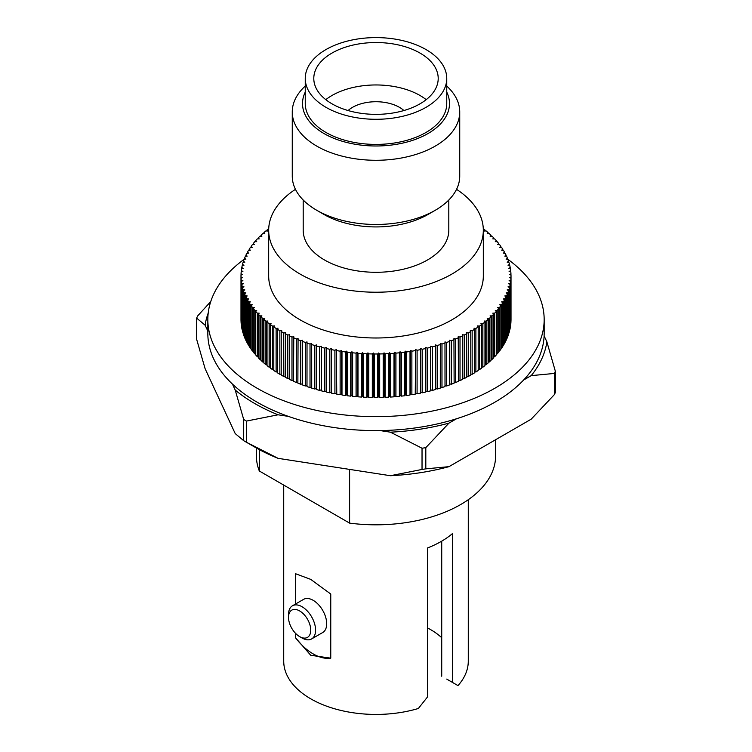 <?xml version="1.0" encoding="UTF-8"?>
<svg xmlns="http://www.w3.org/2000/svg" width="752" height="752" viewBox="0 0 752 752"><rect width="100%" height="100%" fill="white"/><g stroke="black" fill="none" stroke-linecap="round" stroke-linejoin="round"><path stroke-width="1.13" d="M349.605 469.398L349.605 523.119L259.318 470.996L259.318 449.621M244.503 259.045A168.166 97.083 0 0 0 207.834 319.572A168.166 97.083 0 0 0 257.09 388.22A168.166 97.083 0 0 0 440.352 409.267A168.166 97.083 0 0 0 544.166 319.572A168.166 97.083 0 0 0 507.497 259.045M510.993 320.578A135.012 77.945 0 0 0 511.012 319.572L511.012 276.031A135.012 77.945 180 0 1 510.993 277.046L510.956 320.596M510.815 323.717A135.012 77.945 0 0 0 510.956 321.696L510.956 278.155A135.012 77.945 180 0 1 510.815 280.186L510.702 323.755M510.42 326.847A135.012 77.945 0 0 0 510.702 324.826L510.702 281.295A135.012 77.945 180 0 1 510.42 283.316L510.223 326.894M509.8 329.968A135.012 77.945 0 0 0 510.223 327.957L510.223 284.425A135.012 77.945 180 0 1 509.8 286.427L509.527 330.034M508.963 333.07A135.012 77.945 0 0 0 509.527 331.068L509.527 287.537A135.012 77.945 180 0 1 508.963 289.529L508.615 333.145M507.92 336.153A135.012 77.945 0 0 0 508.615 334.161L508.615 290.629A135.012 77.945 180 0 1 507.92 292.613L507.497 336.229M506.651 339.199A135.012 77.945 0 0 0 507.497 337.234L507.497 293.703A135.012 77.945 180 0 1 506.651 295.668L506.651 339.199L506.152 339.284M505.175 342.226A135.012 77.945 0 0 0 506.152 340.28L506.152 296.739A135.012 77.945 180 0 1 505.175 298.685L505.175 342.226L504.601 342.301M503.492 345.206A135.012 77.945 0 0 0 504.601 343.288L504.601 299.757A135.012 77.945 180 0 1 503.492 301.674L503.492 345.206L502.844 345.281M501.603 348.148A135.012 77.945 0 0 0 502.844 346.258L502.844 302.727A135.012 77.945 180 0 1 501.603 304.616L501.603 348.148L500.879 348.214M499.507 351.052A135.012 77.945 0 0 0 500.879 349.182L500.879 305.65A135.012 77.945 180 0 1 499.507 307.512L499.507 351.052L498.717 351.099M497.213 353.891A135.012 77.945 0 0 0 498.717 352.068L498.717 308.527A135.012 77.945 180 0 1 497.213 310.36L497.213 353.891L496.348 353.929M494.722 356.683A135.012 77.945 0 0 0 496.348 354.888L496.348 311.356A135.012 77.945 180 0 1 494.722 313.152L494.722 356.683L493.791 356.692M492.034 359.418A135.012 77.945 0 0 0 493.791 357.661L493.791 314.129A135.012 77.945 180 0 1 492.034 315.878L492.034 359.418L491.037 359.4M489.157 362.079A135.012 77.945 0 0 0 491.037 360.368L491.037 316.836A135.012 77.945 180 0 1 489.157 318.547L489.157 362.079L488.095 362.041M486.102 364.673A135.012 77.945 0 0 0 488.095 363.009L488.095 319.468A135.012 77.945 180 0 1 486.102 321.142L486.102 364.673L484.974 364.607M482.869 367.202A135.012 77.945 0 0 0 484.974 365.575L484.974 322.044A135.012 77.945 180 0 1 482.869 323.661L482.869 367.202L481.675 367.098M479.456 369.646A135.012 77.945 0 0 0 481.675 368.076L481.675 324.544A135.012 77.945 180 0 1 479.456 326.105L479.456 369.646L478.206 369.514M475.884 372.005A135.012 77.945 0 0 0 478.206 370.492L478.206 326.96A135.012 77.945 180 0 1 475.884 328.474L475.884 372.005L474.578 371.836M472.143 374.289A135.012 77.945 0 0 0 474.578 372.823L474.578 329.291A135.012 77.945 180 0 1 472.143 330.748L472.143 374.289L470.78 374.073M468.252 376.479A135.012 77.945 0 0 0 470.78 375.079L470.78 331.538A135.012 77.945 180 0 1 468.252 332.948L468.252 376.479L466.832 376.226M441.979 387.571L440.324 386.998L440.287 388.107L440.324 343.457L441.979 344.04L441.979 387.571A135.012 77.945 0 0 0 445.015 386.556L444.977 341.906L446.669 342.442L446.669 385.983A135.012 77.945 0 0 0 449.63 384.902L449.517 340.252L451.247 340.75L451.247 384.281A135.012 77.945 0 0 0 454.133 383.135L453.935 338.494L455.693 338.945L455.693 382.486A135.012 77.945 0 0 0 458.504 381.264L458.231 336.633L460.017 337.046L460.017 380.578A135.012 77.945 0 0 0 462.734 379.299L462.386 334.668L464.21 335.044L464.21 378.576A135.012 77.945 0 0 0 466.832 377.231L466.409 332.61L468.252 332.948M464.21 378.576L462.734 378.275M460.017 380.578L458.504 380.23M455.693 382.486L454.133 382.072M451.247 384.281L449.63 383.821M446.669 385.983L445.015 385.456M437.185 389.047L435.577 388.436L435.455 389.545L435.577 344.905L437.185 345.516L437.185 389.047A135.012 77.945 0 0 0 440.287 388.107M432.287 390.42L430.717 389.762L430.529 390.871L430.717 346.23L432.287 346.879L432.287 390.42A135.012 77.945 0 0 0 435.455 389.545M427.296 391.67L425.782 390.984L425.51 392.083L425.782 347.443L427.296 348.129L427.296 391.67A135.012 77.945 0 0 0 430.529 390.871M422.229 392.798L420.763 392.083L420.415 393.174L420.763 348.543L422.229 349.266L422.229 392.798A135.012 77.945 0 0 0 425.51 392.083M417.087 393.813L415.668 393.061L415.245 394.151L415.668 349.53L417.087 350.282L417.087 393.813A135.012 77.945 0 0 0 420.415 393.174M411.87 394.715L410.507 393.926L410.009 394.997L410.009 351.466L410.507 350.385L411.87 351.175L411.87 394.715A135.012 77.945 0 0 0 415.245 394.151M406.606 395.486L405.3 394.668L404.717 395.731L404.717 352.19L405.3 351.128L406.606 351.945L406.606 395.486A135.012 77.945 0 0 0 410.009 394.997M401.286 396.135L400.036 395.289L399.387 396.332L399.387 352.801L400.036 351.748L401.286 352.603L401.286 396.135A135.012 77.945 0 0 0 404.717 395.731M395.928 396.661L394.734 395.787L394.01 396.821L394.01 353.28L394.734 352.246L395.928 353.12L395.928 396.661A135.012 77.945 0 0 0 399.387 396.332M390.532 397.056L389.404 396.154L388.615 397.169L388.615 353.637L389.404 352.622L390.532 353.525L390.532 397.056A135.012 77.945 0 0 0 394.01 396.821M385.118 397.338L384.046 396.407L383.191 397.404L383.191 353.863L384.046 352.867L385.118 353.797L385.118 397.338A135.012 77.945 0 0 0 388.615 397.169M379.685 397.488L378.688 396.53L377.758 397.507L377.758 353.976L378.688 352.998L379.685 353.948L379.685 397.488A135.012 77.945 0 0 0 383.191 397.404M374.242 397.507L373.312 396.53L372.315 397.488L372.315 353.948L373.312 352.998L374.242 353.976L374.242 397.507A135.012 77.945 0 0 0 377.758 397.507M368.809 397.404L367.954 396.407L366.882 397.338L366.882 353.797L367.954 352.867L368.809 353.863L368.809 397.404A135.012 77.945 0 0 0 372.315 397.488M363.385 397.169L362.596 396.154L361.468 397.056L361.468 353.525L362.596 352.622L363.385 353.637L363.385 397.169A135.012 77.945 0 0 0 366.882 397.338M357.99 396.821L357.266 395.787L356.072 396.661L356.072 353.12L357.266 352.246L357.99 353.28L357.99 396.821A135.012 77.945 0 0 0 361.468 397.056M352.613 396.332L351.964 395.289L350.714 396.135L350.714 352.603L351.964 351.748L352.613 352.801L352.613 396.332A135.012 77.945 0 0 0 356.072 396.661M347.283 395.731L346.7 394.668L345.394 395.486L345.394 351.945L346.7 351.128L347.283 352.19L347.283 395.731A135.012 77.945 0 0 0 350.714 396.135M341.991 394.997L341.493 393.926L340.13 394.715L340.13 351.175L341.493 350.385L341.991 351.466L341.991 394.997A135.012 77.945 0 0 0 345.394 395.486M336.755 394.151L336.332 393.061L334.913 393.813L334.913 350.282L336.332 349.53L336.755 394.151A135.012 77.945 0 0 0 340.13 394.715M331.585 393.174L331.237 392.083L329.771 392.798L329.771 349.266L331.237 348.543L331.585 393.174A135.012 77.945 0 0 0 334.913 393.813M326.49 392.083L326.218 390.984L324.704 391.67L324.704 348.129L326.218 347.443L326.49 392.083A135.012 77.945 0 0 0 329.771 392.798M321.471 390.871L321.283 389.762L319.713 390.42L319.713 346.879L321.283 346.23L321.471 390.871A135.012 77.945 0 0 0 324.704 391.67M316.545 389.545L316.423 388.436L314.815 389.047L314.815 345.516L316.423 344.905L316.545 389.545A135.012 77.945 0 0 0 319.713 390.42M311.713 388.107L311.676 386.998L310.021 387.571L310.021 344.04L311.676 343.457L311.713 388.107A135.012 77.945 0 0 0 314.815 389.047M306.985 385.456L305.331 385.983L305.331 342.442L307.023 341.906L306.985 386.556A135.012 77.945 0 0 0 310.021 387.571M302.37 383.821L300.753 384.281L300.753 340.75L302.483 340.252L302.37 384.902A135.012 77.945 0 0 0 305.331 385.983M297.867 382.072L296.307 382.486L296.307 338.945L298.065 338.494L297.867 383.135A135.012 77.945 0 0 0 300.753 384.281M293.496 380.23L291.983 380.578L291.983 337.046L293.769 336.633L293.496 381.264A135.012 77.945 0 0 0 296.307 382.486M289.266 378.275L287.79 378.576L287.79 335.044L289.614 334.668L289.266 379.299A135.012 77.945 0 0 0 291.983 380.578M285.168 376.226L283.748 376.479L283.748 332.948L285.591 332.61L285.168 377.231A135.012 77.945 0 0 0 287.79 378.576M281.22 374.073L279.857 374.289L279.857 330.748L281.718 330.466L281.22 331.538L281.22 375.079A135.012 77.945 0 0 0 283.748 376.479M277.422 371.836L276.116 372.005L276.116 328.474L277.996 328.229L277.422 329.291L277.422 372.823A135.012 77.945 0 0 0 279.857 374.289M273.794 369.514L272.544 369.646L272.544 326.105L274.442 325.907L273.794 326.96L273.794 370.492A135.012 77.945 0 0 0 276.116 372.005M270.325 367.098L269.131 367.202L269.131 323.661L271.04 323.51L270.325 324.544L270.325 368.076A135.012 77.945 0 0 0 272.544 369.646M267.026 364.607L265.898 364.673L265.898 321.142L267.815 321.029L267.026 322.044L267.026 365.575A135.012 77.945 0 0 0 269.131 367.202M263.905 362.041L262.843 362.079L262.843 318.547L264.77 318.472L263.905 319.468L263.905 363.009A135.012 77.945 0 0 0 265.898 364.673M260.963 359.4L259.966 359.418L259.966 315.878L261.893 315.859L260.963 316.836L260.963 360.368A135.012 77.945 0 0 0 262.843 362.079M258.209 356.692L257.278 356.683L257.278 313.152L259.214 313.17L258.209 314.129L258.209 357.661A135.012 77.945 0 0 0 259.966 359.418M255.652 353.929L254.787 353.891L254.787 310.36L256.714 310.426L255.652 311.356L255.652 354.888A135.012 77.945 0 0 0 257.278 356.683M253.283 351.099L252.493 351.052L252.493 307.512L254.411 307.624L253.283 308.527L253.283 352.068A135.012 77.945 0 0 0 254.787 353.891M251.121 348.214L250.397 348.148L250.397 304.616L252.305 304.776L251.121 305.65L251.121 349.182A135.012 77.945 0 0 0 252.493 351.052M249.156 345.281L248.508 345.206L248.508 301.674L250.407 301.872L249.156 302.727L249.156 346.258A135.012 77.945 0 0 0 250.397 348.148M247.399 342.301L246.825 342.226L246.825 298.685L248.705 298.929L247.399 299.757L247.399 343.288A135.012 77.945 0 0 0 248.508 345.206M245.848 339.284L245.349 339.199L245.349 295.668L247.211 295.959L245.848 296.739L245.848 340.28A135.012 77.945 0 0 0 246.825 342.226M244.503 336.229L244.08 292.613L245.923 292.942L244.503 293.703L244.503 337.234A135.012 77.945 0 0 0 245.349 339.199M243.385 333.145L243.037 289.529L244.851 289.905L243.385 290.629L243.385 334.161A135.012 77.945 0 0 0 244.08 336.153M242.473 330.034L242.2 286.427L243.986 286.85L242.473 287.537L242.473 331.068A135.012 77.945 0 0 0 243.037 333.07M241.777 326.894L241.58 283.316L243.338 283.767L241.777 284.425L241.777 327.957A135.012 77.945 0 0 0 242.2 329.968M241.298 323.755L241.185 280.186L242.905 280.684L241.298 281.295L241.298 324.826A135.012 77.945 0 0 0 241.58 326.847M241.044 320.596L241.007 277.046L242.689 277.582L241.044 278.155L241.044 321.696A135.012 77.945 0 0 0 241.185 323.717M241.007 277.046A135.012 77.945 180 0 1 240.988 276.031L240.988 319.572A135.012 77.945 0 0 0 241.007 320.578M207.834 319.572L207.834 333.521A168.166 97.083 0 0 0 232.453 384.093A168.166 97.083 0 0 0 257.09 402.17A168.166 97.083 0 0 0 288.401 416.392A168.166 97.083 0 0 0 380.089 430.576A168.166 97.083 0 0 0 456.52 418.761A168.166 97.083 0 0 0 523.636 380.004A168.166 97.083 0 0 0 544.11 335.881A168.166 97.083 0 0 0 544.166 333.521L544.166 319.572M523.636 380.004L531.203 375.633L554.337 373.443L554.337 394.65L531.203 419.174L448.944 466.663L425.811 468.853L425.811 447.647L448.944 423.132A171.494 99.01 180 0 1 390.429 432.184L422.032 448.23L422.032 469.445L390.429 475.715L278.061 458.335L246.459 442.279L246.459 421.073L278.061 414.794A171.494 99.01 180 0 1 235.226 390.062L243.695 419.475L243.695 440.681L235.226 433.603L205.117 368.724L196.648 339.321L196.648 318.105L205.117 325.193A171.494 99.01 180 0 1 208.219 313.029M554.337 394.65A185.161 106.906 180 0 0 555.352 392.469L555.352 371.262L546.883 341.85A171.494 99.01 180 0 1 531.203 375.633M546.883 341.85L544.11 335.881M380.089 430.576L390.429 432.184M448.944 423.132L456.52 418.761M232.453 384.093L235.226 390.062M278.061 414.794L288.401 416.392M205.117 325.193L207.834 331.059M210.767 301.543L197.663 315.925A185.161 106.906 0 0 0 196.648 318.105M554.337 373.443A185.161 106.906 0 0 0 555.352 371.262M243.695 419.475A185.161 106.906 0 0 0 246.459 421.073M422.032 448.23A185.161 106.906 0 0 0 425.811 447.647M246.459 442.279A185.161 106.906 180 0 1 245.067 441.48A185.161 106.906 180 0 1 243.695 440.681M425.811 468.853A185.161 106.906 180 0 1 422.032 469.445M245.067 441.48L254.731 447.064A171.494 99.01 0 0 0 278.061 458.335M390.429 475.715A171.494 99.01 0 0 0 448.944 466.663M259.318 470.996A119.624 69.062 180 0 1 256.376 455.759L256.376 447.995M495.624 439.713L495.624 455.759A119.624 69.062 180 0 1 349.605 523.119M299.625 610.915A15.726 9.08 60 0 1 310.745 630.176A15.726 9.08 60 0 1 299.625 636.596A15.726 9.08 60 0 1 288.514 617.336A15.726 9.08 60 0 1 299.625 610.915M299.625 636.596L302.041 637.987A19.138 11.054 -120 0 0 311.619 638.937A19.138 11.054 -120 0 0 314.552 623.596A19.138 11.054 -120 0 0 302.041 606.732A19.138 11.054 -120 0 0 292.472 605.783A19.138 11.054 -120 0 0 288.514 614.544L288.514 617.336M292.472 605.783L303.592 599.363A19.138 11.054 60 0 1 313.161 600.312A19.138 11.054 60 0 1 325.663 617.185A19.138 11.054 60 0 1 322.73 632.517L311.619 638.937M295.564 603.997L295.564 573.729L310.745 579.388L330.758 594.042L330.758 658.16L310.745 655.293L295.574 637.837L295.564 633.363M295.592 637.875A46.483 26.837 -120 0 0 330.758 658.16M459.735 111.935L459.735 176.128A83.735 48.344 180 0 1 435.211 210.306A83.735 48.344 180 0 1 316.789 210.306L316.789 210.306A83.735 48.344 180 0 1 292.265 176.128L292.265 111.935A83.735 48.344 0 0 0 316.789 146.123A83.735 48.344 0 0 0 408.045 156.604A83.735 48.344 0 0 0 459.735 111.935A83.735 48.344 0 0 0 446.754 86.076M324.037 214.499L316.789 210.306L324.037 214.499A73.489 42.422 0 0 0 427.963 214.499L435.211 210.306M305.246 86.076A83.735 48.344 0 0 0 292.265 111.935M446.754 92.101A73.489 42.422 180 0 1 413.121 140.182A73.489 42.422 180 0 1 324.037 133.565A73.489 42.422 180 0 1 305.246 92.101M446.754 78.452L446.754 103.56A70.754 40.852 180 0 1 403.072 141.301A70.754 40.852 180 0 1 325.973 132.446A70.754 40.852 180 0 1 305.246 103.56L305.246 78.452A70.754 40.852 0 0 0 325.973 107.329A70.754 40.852 0 0 0 403.072 116.184A70.754 40.852 0 0 0 446.754 78.452A70.754 40.852 0 0 0 376 37.6A70.754 40.852 0 0 0 305.246 78.452M483.32 230.262L483.32 276.031A107.32 61.965 180 0 1 417.069 333.277A107.32 61.965 180 0 1 300.114 319.844A107.32 61.965 180 0 1 268.68 276.031L268.68 230.262A107.32 61.965 0 0 0 300.114 274.076A107.32 61.965 0 0 0 417.069 287.508A107.32 61.965 0 0 0 483.32 230.262A107.32 61.965 0 0 0 456.558 189.325M470.78 331.538L470.282 330.466L472.143 330.748M474.578 329.291L474.004 328.229L475.884 328.474M478.206 326.96L477.558 325.907L479.456 326.105M481.675 324.544L480.96 323.51L482.869 323.661M484.974 322.044L484.185 321.029L486.102 321.142M488.095 319.468L487.23 318.472L489.157 318.547M491.037 316.836L490.107 315.859L492.034 315.878M493.791 314.129L492.786 313.17L494.722 313.152M496.348 311.356L495.286 310.426L497.213 310.36M498.717 308.527L497.589 307.624L499.507 307.512M500.879 305.65L499.695 304.776L501.603 304.616M502.844 302.727L501.593 301.872L503.492 301.674M504.601 299.757L503.295 298.929L505.175 298.685M506.152 296.739L504.789 295.959L506.651 295.668M507.497 293.703L506.077 292.942L507.92 292.613M508.615 290.629L507.149 289.905L508.963 289.529M509.527 287.537L508.014 286.85L509.8 286.427M510.223 284.425L508.662 283.767L510.42 283.316M510.702 281.295L509.095 280.684L510.815 280.186M510.956 278.155L509.311 277.582L510.993 277.046M483.292 228.721A135.012 77.945 180 0 1 484.974 230.018L484.185 231.033L486.102 230.92A135.012 77.945 180 0 1 488.095 232.594L487.23 233.59L489.157 233.524A135.012 77.945 180 0 1 491.037 235.235L490.107 236.203L492.034 236.184A135.012 77.945 180 0 1 493.791 237.942L492.786 238.892L494.722 238.91A135.012 77.945 180 0 1 496.348 240.706L495.286 241.636L497.213 241.702A135.012 77.945 180 0 1 498.717 243.535L497.589 244.438L499.507 244.55A135.012 77.945 180 0 1 500.879 246.412L499.695 247.295L501.603 247.446A135.012 77.945 180 0 1 502.844 249.344L501.593 250.19L503.492 250.388A135.012 77.945 180 0 1 504.601 252.315L503.295 253.133L505.175 253.377A135.012 77.945 180 0 1 506.152 255.323L504.789 256.112L506.651 256.394A135.012 77.945 180 0 1 507.497 258.359L506.077 259.12L507.92 259.449A135.012 77.945 180 0 1 508.615 261.433L507.149 262.157L508.963 262.533A135.012 77.945 180 0 1 509.527 264.525L508.014 265.212L509.8 265.635A135.012 77.945 180 0 1 510.223 267.646L508.662 268.295L510.42 268.755A135.012 77.945 180 0 1 510.702 270.767L509.095 271.387L510.815 271.886A135.012 77.945 180 0 1 510.956 273.907L509.311 274.48L510.993 275.016A135.012 77.945 180 0 1 511.012 276.031M267.026 230.986L267.026 230.018A135.012 77.945 180 0 1 268.708 228.721M267.026 230.018L267.815 231.033L265.898 230.92A135.012 77.945 180 0 0 263.905 232.594L264.77 233.59L262.843 233.524A135.012 77.945 180 0 0 260.963 235.235L261.893 236.203L259.966 236.184A135.012 77.945 180 0 0 258.209 237.942L259.214 238.892L257.278 238.91A135.012 77.945 180 0 0 255.652 240.706L256.714 241.636L254.787 241.702A135.012 77.945 180 0 0 253.283 243.535L254.411 244.438L252.493 244.55A135.012 77.945 180 0 0 251.121 246.412L252.305 247.295L250.397 247.446A135.012 77.945 180 0 0 249.156 249.344L250.407 250.19L248.508 250.388A135.012 77.945 180 0 0 247.399 252.315L248.705 253.133L246.825 253.377A135.012 77.945 180 0 0 245.848 255.323L247.211 256.112L245.349 256.394A135.012 77.945 180 0 0 244.503 258.359L245.923 259.12L244.08 259.449A135.012 77.945 180 0 0 243.385 261.433L244.851 262.157L243.037 262.533A135.012 77.945 180 0 0 242.473 264.525L243.986 265.212L242.2 265.635A135.012 77.945 180 0 0 241.777 267.646L243.338 268.295L241.58 268.755A135.012 77.945 180 0 0 241.298 270.767L242.905 271.387L241.185 271.886A135.012 77.945 180 0 0 241.044 273.907L242.689 274.48L241.007 275.016A135.012 77.945 180 0 0 240.988 276.031M241.185 280.186A135.012 77.945 180 0 1 241.044 278.155M241.58 283.316A135.012 77.945 180 0 1 241.298 281.295M242.2 286.427A135.012 77.945 180 0 1 241.777 284.425M243.037 289.529A135.012 77.945 180 0 1 242.473 287.537M244.08 292.613A135.012 77.945 180 0 1 243.385 290.629M245.349 295.668A135.012 77.945 180 0 1 244.503 293.703M246.825 298.685A135.012 77.945 180 0 1 245.848 296.739M248.508 301.674A135.012 77.945 180 0 1 247.399 299.757M250.397 304.616A135.012 77.945 180 0 1 249.156 302.727M252.493 307.512A135.012 77.945 180 0 1 251.121 305.65M254.787 310.36A135.012 77.945 180 0 1 253.283 308.527M257.278 313.152A135.012 77.945 180 0 1 255.652 311.356M259.966 315.878A135.012 77.945 180 0 1 258.209 314.129M262.843 318.547A135.012 77.945 180 0 1 260.963 316.836M265.898 321.142A135.012 77.945 180 0 1 263.905 319.468M269.131 323.661A135.012 77.945 180 0 1 267.026 322.044M272.544 326.105A135.012 77.945 180 0 1 270.325 324.544M276.116 328.474A135.012 77.945 180 0 1 273.794 326.96M279.857 330.748A135.012 77.945 180 0 1 277.422 329.291M283.748 332.948A135.012 77.945 180 0 1 281.22 331.538M287.79 335.044A135.012 77.945 180 0 1 285.168 333.7M291.983 337.046A135.012 77.945 180 0 1 289.266 335.768M296.307 338.945A135.012 77.945 180 0 1 293.496 337.733M300.753 340.75A135.012 77.945 180 0 1 297.867 339.603M305.331 342.442A135.012 77.945 180 0 1 302.37 341.361M310.021 344.04A135.012 77.945 180 0 1 306.985 343.025M314.815 345.516A135.012 77.945 180 0 1 311.713 344.576M319.713 346.879A135.012 77.945 180 0 1 316.545 346.014M324.704 348.129A135.012 77.945 180 0 1 321.471 347.339M329.771 349.266A135.012 77.945 180 0 1 326.49 348.552M334.913 350.282A135.012 77.945 180 0 1 331.585 349.642M340.13 351.175A135.012 77.945 180 0 1 336.755 350.611M345.394 351.945A135.012 77.945 180 0 1 341.991 351.466M350.714 352.603A135.012 77.945 180 0 1 347.283 352.19M356.072 353.12A135.012 77.945 180 0 1 352.613 352.801M361.468 353.525A135.012 77.945 180 0 1 357.99 353.28M366.882 353.797A135.012 77.945 180 0 1 363.385 353.637M372.315 353.948A135.012 77.945 180 0 1 368.809 353.863M377.758 353.976A135.012 77.945 180 0 1 374.242 353.976M383.191 353.863A135.012 77.945 180 0 1 379.685 353.948M388.615 353.637A135.012 77.945 180 0 1 385.118 353.797M394.01 353.28A135.012 77.945 180 0 1 390.532 353.525M399.387 352.801A135.012 77.945 180 0 1 395.928 353.12M404.717 352.19A135.012 77.945 180 0 1 401.286 352.603M410.009 351.466A135.012 77.945 180 0 1 406.606 351.945M415.245 350.611A135.012 77.945 180 0 1 411.87 351.175M420.415 349.642A135.012 77.945 180 0 1 417.087 350.282M425.51 348.552A135.012 77.945 180 0 1 422.229 349.266M430.529 347.339A135.012 77.945 180 0 1 427.296 348.129M435.455 346.014A135.012 77.945 180 0 1 432.287 346.879M440.287 344.576A135.012 77.945 180 0 1 437.185 345.516M445.015 343.025A135.012 77.945 180 0 1 441.979 344.04M449.63 341.361A135.012 77.945 180 0 1 446.669 342.442M454.133 339.603A135.012 77.945 180 0 1 451.247 340.75M458.504 337.733A135.012 77.945 180 0 1 455.693 338.945M462.734 335.768A135.012 77.945 180 0 1 460.017 337.046M466.832 333.7A135.012 77.945 180 0 1 464.21 335.044M440.324 343.457L440.324 386.998M435.577 344.905L435.577 388.436M430.717 346.23L430.717 389.762M425.782 347.443L425.782 390.984M420.763 348.543L420.763 392.083M415.668 349.53L415.668 393.061M410.507 350.385L410.507 393.926M405.3 351.128L405.3 394.668M400.036 351.748L400.036 395.289M394.734 352.246L394.734 395.787M389.404 352.622L389.404 396.154M384.046 352.867L384.046 396.407M378.688 352.998L378.688 396.53M373.312 352.998L373.312 396.53M367.954 352.867L367.954 396.407M362.596 352.622L362.596 396.154M357.266 352.246L357.266 395.787M351.964 351.748L351.964 395.289M346.7 351.128L346.7 394.668M341.493 350.385L341.493 393.926M336.332 349.53L336.332 393.061M331.237 348.543L331.237 392.083M326.218 347.443L326.218 390.984M321.283 346.23L321.283 389.762M316.423 344.905L316.423 388.436M311.676 343.457L311.676 386.998M241.044 275.006L241.044 273.907M241.298 271.848L241.298 270.767M241.777 268.699L241.777 267.646M242.473 265.569L242.473 264.525M243.385 262.457L243.385 261.433M244.503 259.374L244.503 258.359M245.848 256.319L245.848 255.323M247.399 253.302L247.399 252.315M249.156 250.322L249.156 249.344M251.121 247.389L251.121 246.412M253.283 244.503L253.283 243.535M255.652 241.674L255.652 240.706M258.209 238.901L258.209 237.942M260.963 236.194L260.963 235.235M263.905 233.552L263.905 232.594M484.974 230.018L484.974 230.986M488.095 232.594L488.095 233.552M491.037 235.235L491.037 236.194M493.791 237.942L493.791 238.901M496.348 240.706L496.348 241.674M498.717 243.535L498.717 244.503M500.879 246.412L500.879 247.389M502.844 249.344L502.844 250.322M504.601 252.315L504.601 253.302M506.152 255.323L506.152 256.319M507.497 258.359L507.497 259.374M508.615 261.433L508.615 262.457M509.527 264.525L509.527 265.569M510.223 267.646L510.223 268.699M510.702 270.767L510.702 271.848M510.956 273.907L510.956 275.006M348.082 110.544A33.154 19.138 180 0 1 403.918 110.544M426.196 99.659A62.209 35.917 0 0 0 325.804 99.659M332.017 103.842A62.209 35.917 180 0 1 313.791 78.452A62.209 35.917 180 0 1 376 42.535A62.209 35.917 180 0 1 438.209 78.452A62.209 35.917 180 0 1 399.801 111.625A62.209 35.917 180 0 1 332.017 103.842M468.28 499.704L468.28 661.149A92.28 53.279 180 0 1 457.987 685.608L446.716 679.094M283.72 485.078L283.72 661.149A92.28 53.279 180 0 0 418.356 708.487L427.465 697.01L427.465 547.982A92.28 53.279 0 0 0 452.601 533.469L452.601 682.496M441.725 676.217L441.725 541.158M441.725 637.724A77.249 44.594 0 0 0 430.623 629.621A77.249 44.594 0 0 0 427.465 627.892M295.442 189.325A107.32 61.965 0 0 0 268.68 230.262M448.803 200.013L448.803 230.262A72.803 42.027 180 0 1 403.862 269.094A72.803 42.027 180 0 1 324.526 259.985A72.803 42.027 180 0 1 303.197 230.262L303.197 200.013"/></g></svg>
